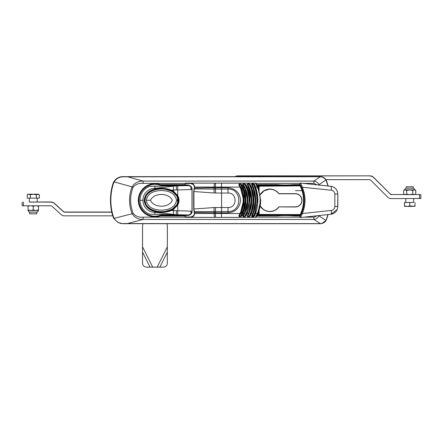 <?xml version="1.0" encoding="UTF-8"?>
<svg xmlns="http://www.w3.org/2000/svg" width="443" height="443" viewBox="0 0 443 443"><rect width="100%" height="100%" fill="white"/><g stroke="black" fill="none" stroke-linecap="round" stroke-linejoin="round"><path stroke-width="0.66" d="M289.069 193.763L295.343 193.763L289.085 193.657M269.294 188.978L268.923 189.371M270.883 189.371L270.512 188.978M301.799 199.317C301.013 195.878 298.859 194.028 295.343 193.763A6.534 6.534 -169.9 0 1 301.799 199.317L301.445 199.09M260.185 205.779A11.108 11.108 -169.9 0 0 278.725 207.008A0.393 0.393 10.1 0 1 279.035 206.853L295.337 206.853A6.534 6.534 -169.9 0 0 301.772 201.465A6.534 6.534 -169.9 0 0 295.337 193.79L279.035 193.79A0.393 0.393 10.1 0 1 278.725 193.635A11.108 11.108 -169.9 0 0 260.196 194.837A11.108 11.108 -169.9 0 1 269.25 189.205L264.006 190.861L260.196 194.826M301.844 201.044L301.816 201.211A6.534 6.534 10.1 0 0 301.844 201.05L301.772 201.438A6.534 6.534 -169.9 0 0 301.799 201.277M260.168 194.66A11.108 11.108 10.1 0 1 260.185 194.627L260.174 194.693A11.108 11.108 10.1 0 1 261.381 192.943M287.911 193.657L279.035 193.79M250.4 215.929L250.007 215.514L250.959 213.332L251.375 213.482L250.4 215.929L249.016 216.782L249.044 216.45C251.441 211.809 252.754 206.898 252.975 201.72L252.975 198.829C252.754 193.646 251.441 188.74 249.044 184.105L247.726 184.122C253.191 194.887 253.191 205.657 247.726 216.433L249.044 216.45L250.007 215.514C252.084 211.139 253.23 206.549 253.435 201.737L253.462 200.247L250.959 187.228L251.375 187.084C254.758 195.861 254.758 204.655 251.375 213.482A130.668 0.698 -0 0 0 252.643 213.482C255.91 204.699 255.91 195.9 252.643 187.084L251.574 184.332L252.05 183.729L253.335 183.707L254.675 184.548L255.578 187.084C258.601 195.884 258.601 204.683 255.578 213.476L254.675 216.001L254.265 215.597L255.14 213.343L255.578 213.476A130.668 0.698 -0 0 0 257.267 213.476L257.748 213.742L255.999 217.059A0.653 0.653 179.9 0 1 255.439 217.375L257.267 213.476C261.077 204.705 261.077 195.906 257.267 187.079L255.439 183.109L185.7 183.103A0.393 0.277 90.3 0 0 185.423 183.496L185.047 184.93L187.367 184.941C190.23 185.218 191.808 186.575 192.112 189.017L192.112 211.488M247.238 216.09L248.396 213.482L248.711 213.637L247.554 216.012L247.698 216.76L247.238 216.09L247.726 216.433M248.711 186.929L251.502 200.253L248.711 213.637C250.566 209.373 251.497 204.91 251.502 200.253L247.554 184.548L248.711 186.929L248.396 187.09L247.238 184.471L247.698 183.79L249.016 183.773L250.395 184.631L251.375 187.084A130.668 0.698 180 0 0 252.643 187.084L252.953 186.94L255.423 200.247L252.682 186.243L251.574 184.332M246.707 213.321L247.1 213.482A130.668 0.698 -0 0 0 248.396 213.482C252.078 204.71 252.078 195.917 248.396 187.09A130.668 0.698 180 0 1 247.1 187.09C250.937 195.856 250.937 204.655 247.1 213.482L246.02 215.841L245.649 215.414L246.707 213.321L249.542 200.253L246.707 187.251L247.1 187.09L246.02 184.725L245.649 185.146L244.591 184.166L244.569 183.839L246.02 184.725M192.112 211.494C191.808 213.936 190.23 215.276 187.367 215.519L185.163 215.508L185.423 216.948A0.393 0.277 90.3 0 0 185.7 217.336L190.573 217.363L185.695 217.336L185.047 216.682L185.047 215.508L185.44 215.503M256.802 184.936L257.748 186.808L260.65 200.242L258.607 188.89L256.752 184.753A32.666 32.666 179.9 0 0 255.999 183.424L255.999 183.424C255.96 183.07 255.262 182.959 253.905 183.103L190.551 183.125A0.393 0.277 90.3 0 0 190.274 183.518L185.423 183.496M240.316 186.913L239.984 187.09L238.816 184.803L240.316 186.913L243.534 200.258L240.316 213.664L239.984 213.487C244.22 204.705 244.22 195.911 239.984 187.09A130.668 0.698 180 0 1 221.45 187.09L194.632 187.073L194.632 188.015L214.119 187.766L214.119 187.084A3.921 0.537 -90 0 1 214.656 183.147L190.551 183.125C193.01 183.391 194.372 184.703 194.632 187.073L194.405 187.073C194.145 184.941 192.766 183.756 190.274 183.518M187.367 215.519A0.393 0.277 -89.7 0 1 187.644 215.126L187.671 215.126C187.638 215.503 188.757 215.06 191.022 213.792L191.996 211.494L191.996 189.017L190.999 186.686C188.746 185.407 187.627 184.958 187.644 185.335L187.644 185.335A0.393 0.277 -89.7 0 1 187.367 184.941M254.675 216.001L253.335 216.837L253.374 216.5C258.081 205.679 258.081 194.859 253.374 184.044L252.084 184.061L252.975 186.093C256.658 195.546 256.658 204.998 252.975 214.456L252.084 216.489L253.374 216.5L254.265 215.597L257.383 200.236L255.14 187.212L253.335 183.707M214.002 192.998L193.94 191.531L193.94 208.996L214.002 207.557L221.589 207.512A129.234 0.692 -0 0 0 228.051 207.518C237.415 207.983 237.42 192.583 228.051 193.048A129.234 0.692 180 0 1 221.589 193.043L214.002 192.998A7.841 0.759 -86.7 0 0 214.124 189.072L194.483 188.906L193.702 191.531L194.405 187.073M238.816 215.769L240.316 213.664L239.142 215.747L239.22 216.3L240.582 216.334L244.115 207.894L244.11 192.666L240.582 184.227L239.22 184.26L239.142 184.825L241.374 189.216L241.706 189.067C244.614 196.565 244.614 204.04 241.706 211.494L239.198 216.616L238.816 215.769L239.984 213.487A130.668 0.698 -0 0 1 221.45 213.487L221.45 212.812L194.632 212.524L194.632 213.465C194.372 215.83 193.01 217.125 190.551 217.363A0.393 0.277 90.3 0 1 190.274 216.97C192.766 216.76 194.145 215.591 194.405 213.465L214.119 213.482L214.119 212.801A2.614 0.354 90.9 0 1 214.185 211.488L215.442 211.483L215.409 213.482L221.45 213.487A3.921 0.382 -90 0 0 221.832 217.386L190.595 217.363M250.959 213.332L253.462 200.247C253.451 195.745 252.615 191.409 250.959 187.228L250.007 185.047L250.395 184.631M252.05 183.729L251.89 184.438L252.953 186.94M255.14 213.343L257.383 200.242C257.372 195.767 256.624 191.426 255.14 187.212L255.578 187.084A130.668 0.698 180 0 0 257.267 187.079L257.748 186.808M215.547 207.512A7.841 0.764 -90 0 1 215.442 211.483L221.483 211.488A7.841 0.764 -90 0 0 221.589 207.512L221.589 193.043A7.841 0.764 90 0 0 221.483 189.083L214.185 189.072A2.614 0.36 -90.8 0 1 214.119 187.766L221.45 187.76L221.45 187.09A3.921 0.382 -90 0 1 221.832 183.147A126.748 0.676 -0 0 0 255.439 183.142A0.653 0.653 179.9 0 1 255.999 183.457M194.405 213.465L193.702 208.996L194.483 211.632L214.185 211.488M194.25 211.765L194.405 212.524M246.707 187.251L245.649 185.146L246.707 187.251C248.584 191.382 249.531 195.712 249.542 200.253L246.192 214.395L244.591 216.394C250.583 205.657 250.583 194.914 244.591 184.166L243.218 184.183L243.091 184.665L244.364 186.913L247.582 200.253L246.43 192.124L242.781 184.626L243.201 183.862L244.569 183.839M255.423 200.247L252.953 213.62L251.89 216.112L252.084 216.489L251.89 216.112L252.953 213.62C254.598 209.317 255.423 204.854 255.423 200.247L255.423 200.247M242.005 184.814L241.645 185.229L240.582 184.227L240.566 183.911L242.005 184.814L243.041 187.09L242.659 187.251L241.645 185.229L242.659 187.251C244.53 191.382 245.477 195.717 245.494 200.258L244.53 207.994L241.645 215.337L242.659 213.321L245.494 200.258L242.659 187.251M214.185 189.072L214.124 189.072A2.614 0.36 -90.6 0 1 214.058 187.766M227.984 187.766C235.604 188.502 239.79 192.677 240.543 200.286C239.801 207.9 235.615 212.075 227.984 212.817A130.668 0.698 180 0 1 221.45 212.812L221.483 211.488A130.308 0.698 -0 0 0 228.001 211.488C242.387 212.158 242.415 188.43 228.001 189.083L227.984 187.766A130.668 0.698 -0 0 1 221.45 187.76L221.483 189.083A130.308 0.698 180 0 0 228.001 189.083A7.841 0.371 90 0 1 228.051 193.048M243.201 216.699L242.781 215.94L244.043 213.487L244.364 213.664C246.502 209.45 247.571 204.982 247.582 200.258L244.442 213.515L243.091 215.902L243.218 216.378L244.591 216.394L244.569 216.716L243.201 216.699L243.218 216.378C249.475 205.63 249.475 194.898 243.218 184.183L243.201 183.862M249.016 216.782L247.698 216.76M185.44 215.115L188.026 215.115L185.44 215.115A0.393 0.393 0 0 0 185.047 215.508L185.163 215.508A0.393 0.277 -89.7 0 1 185.44 215.115L187.694 215.126M246.02 215.841L244.569 216.716M194.405 188.015L194.25 188.773M253.335 216.837L252.05 216.821L252.084 216.489M242.659 213.321L243.041 213.487L242.005 215.752L240.566 216.655L239.198 216.616M242.781 184.626L244.043 187.09A130.668 0.698 180 0 1 243.041 187.09C246.873 195.856 246.873 204.655 243.041 213.487A130.668 0.698 -0 0 0 244.043 213.487C248.285 204.705 248.285 195.906 244.043 187.09L244.364 186.913M260.65 200.242L257.748 213.742C259.676 209.456 260.645 204.954 260.65 200.242L258.607 188.89L256.763 184.792M242.005 215.752L241.645 215.337L240.566 216.655M247.554 216.012L248.711 213.637M242.781 215.94L244.364 213.664M238.816 184.803L239.198 183.95L241.706 189.067L241.706 186.237L242.083 186.06M255.14 187.212L254.265 184.952L254.675 184.548M240.316 213.664C242.448 209.45 243.523 204.982 243.534 200.258L241.374 189.216M247.698 183.79L247.554 184.548L247.238 184.471M252.05 216.821L251.574 216.223L251.89 216.112M251.574 216.223L252.643 213.482L252.953 213.62M239.198 183.95L240.566 183.911M250.959 187.228L249.016 183.773M185.157 183.756L185.047 184.93A0.393 0.393 0 0 0 185.434 185.324L185.44 185.324A0.393 0.277 -89.7 0 1 185.157 184.93M166.983 223.704L167.365 225.83L167.304 263.901C166.795 265.9 165.51 266.979 163.445 267.14L146.456 267.14C144.086 266.896 142.779 265.584 142.541 263.214L142.535 225.83L142.912 223.704M167.365 225.83L167.304 263.901M167 223.704L167.371 225.786M190.944 213.869L190.933 211.117L171.447 210.536L173.612 209.29L177.721 205.081C179.481 201.919 179.481 198.746 177.721 195.568L173.612 191.354L171.447 190.108L171.186 190.656L166.103 189.023C162.409 188.292 158.732 188.419 155.072 189.405L154.956 189.155C160.571 187.749 166.064 188.07 171.447 190.108L191.996 189.532M331.325 190.219C333.485 190.623 334.653 191.919 334.836 194.112L337.821 194.034L337.693 207.856L337.81 194.078C337.444 189.682 335.102 187.084 330.788 186.287L300.559 183.12A0.653 0.653 10.1 0 0 299.85 183.657L299.839 183.712C299.629 183.961 300.16 184.305 301.561 187.489L302.32 187.239L331.325 190.219A3.921 0.941 -84.1 0 0 330.788 186.287L330.794 186.254C335.118 187.057 337.461 189.654 337.821 194.034L337.821 206.444L334.836 206.516C334.653 208.708 333.485 210.01 331.325 210.425A3.921 0.936 -96.1 0 1 330.799 214.29L330.799 214.29A3.921 0.936 -96.1 0 1 330.788 214.29L300.553 217.53L302.32 213.532C305.919 204.76 305.919 195.994 302.32 187.239L300.548 183.18A0.653 0.653 -169.9 0 0 299.839 183.712L299.839 183.712A0.653 0.653 -169.9 0 0 299.917 184.15L301.561 187.489C303.322 191.603 304.203 195.895 304.214 200.374L303.71 206.089L301.561 213.271L299.928 216.5A0.653 0.653 -169.9 0 0 299.85 216.71L299.839 216.765A0.653 0.653 10.1 0 1 299.917 216.555M149.668 186.276L159.397 186.071A0.653 0.653 -6.6 0 1 159.452 186.077M278.924 206.87L295.337 206.986A6.662 6.662 -169.9 0 0 301.899 201.487A6.662 6.662 -169.9 0 0 295.337 193.657L278.907 193.657A11.236 11.236 -169.9 0 0 260.163 194.638M275.258 210.026A11.236 11.236 -169.9 0 0 278.885 206.887M260.146 205.984A11.236 11.236 -169.9 0 0 278.907 206.986M166.014 189.466C161.296 188.513 156.661 189.017 152.11 190.977C149.656 192.052 147.68 193.691 146.184 195.9L144.861 200.33L146.179 204.755C147.674 206.964 149.651 208.603 152.11 209.683C156.672 211.643 161.307 212.147 166.014 211.189L166.103 211.627L171.186 209.993L173.274 208.791L177.194 204.782C178.861 201.82 178.861 198.846 177.194 195.867L176.868 196.066L173.052 192.19L171.009 191.016L166.014 189.466L166.103 189.023C161.208 188.065 156.479 188.58 151.921 190.568L155.072 189.405L154.856 186.232L176.281 185.861L154.906 188.314L154.923 186.193L176.004 185.839A0.653 0.282 89.2 0 0 175.971 185.844M300.171 216.062A32.666 32.666 -169.9 0 1 299.928 216.5L300.132 216.145A0.653 0.653 -153.4 0 0 299.573 215.176L259.138 215.06L257.82 214.34A0.653 0.521 -0.1 0 0 258.485 213.819L258.485 211.97L258.485 213.819L259.144 214.429L259.144 210.093M257.82 214.34L257.815 213.592M176.32 185.855A0.653 0.648 -170.5 0 0 176.281 185.861L176.403 189.787L176.32 185.855L176.004 185.839L177.781 185.811L177.721 195.568L177.194 195.867L173.274 191.858L171.186 190.656L171.009 191.016M154.928 214.351L154.834 212.28A11.972 11.972 10.1 0 1 142.901 200.308A11.972 11.972 10.1 0 1 154.834 188.336A0.653 0.521 -179.8 0 0 154.906 188.314L154.956 189.155A0.653 0.382 -4.1 0 1 154.9 189.161L154.867 189.167C148.682 190.551 145.088 194.272 144.086 200.325C145.088 206.377 148.682 210.087 154.867 211.461L154.9 211.472A0.653 0.393 -175.9 0 1 154.956 211.472L154.906 212.302L176.281 214.722L176.403 210.857L176.32 214.728L176.004 214.733A0.653 0.282 91.2 0 0 176.004 214.733L154.895 214.318L176.281 214.722A0.653 0.648 -11.2 0 0 176.32 214.728L188.945 214.966L176.32 214.728M176.469 200.053L176.475 200.413C174.824 208.803 166.834 209.871 161.374 210.187C155.903 209.86 147.901 208.764 146.317 200.336L146.323 200.203C148.017 191.902 155.87 190.817 161.341 190.479C166.834 190.789 174.614 191.841 176.469 200.053M166.014 211.189L171.009 209.644L173.052 208.47L176.868 204.588L178.092 200.424L176.868 196.066M150.448 200.302C154.053 192.511 168.678 192.533 172.344 200.253C168.988 208.199 153.887 208.204 150.448 200.302L146.323 200.203M171.009 209.644L171.447 210.536C166.064 212.562 160.565 212.873 154.956 211.472L154.867 211.848L154.867 211.461M152.11 190.977L151.921 190.568C149.413 191.658 147.375 193.358 145.808 195.656L144.54 198.885L144.412 200.325L145.703 204.816M145.647 195.922L144.545 198.846M144.473 199.311L144.44 199.671M146.179 204.755L145.802 204.982C147.386 207.302 149.429 209.002 151.921 210.082L151.921 210.082C156.512 212.07 161.241 212.585 166.103 211.627L166.142 211.616M154.906 212.286A0.653 0.526 -175.7 0 0 154.834 212.28L154.867 211.848M154.834 212.297A0.653 0.532 -0.2 0 1 154.906 212.302L154.895 214.318L149.662 214.185C144.03 211.809 140.824 207.595 140.043 201.537L139.988 200.23L142.901 200.308M299.562 215.176L300.243 214.528L300.83 214.827L300.132 216.145M259.138 185.573L259.138 186.215L258.485 186.841L258.485 188.574L258.485 186.841A0.653 0.515 -179.9 0 0 257.82 186.326L259.138 185.573L299.562 185.456A0.653 0.653 145 0 0 300.204 184.687M139.988 200.23L140.021 199.239C140.697 193.032 143.909 188.712 149.662 186.281L154.923 186.193M337.693 207.856L337.189 209.545L330.816 214.285M259.138 190.446L259.138 186.215L300.803 185.844M300.216 215.985L299.568 215.176L285.12 215.176L285.12 214.528L300.243 214.528C304.646 205.059 304.646 195.584 300.243 186.115L299.568 185.456L280.707 185.456M149.662 214.185L150.271 214.213M152.11 209.683L151.921 210.082C156.484 212.07 161.208 212.579 166.103 211.627L166.186 211.61M146.184 195.9L145.808 195.656M175.971 214.733A0.653 0.282 91.2 0 0 175.998 214.733L154.845 214.351M331.325 210.425L302.32 213.532L301.561 213.271M300.553 217.53A0.653 0.653 10.1 0 1 299.839 216.765L300.553 217.53L330.799 214.29C333.861 213.814 335.993 212.23 337.189 209.545M144.529 198.935L144.54 198.879C143.992 200.158 144.412 202.191 145.802 204.982L145.908 205.148M190.95 186.63L190.933 189.538M159.397 186.071L154.845 186.193M257.815 186.946L257.82 186.326M303.71 206.089A32.666 32.666 10.1 0 1 300.83 214.827A32.666 32.666 10.1 0 0 303.71 206.089M185.168 183.374L143.128 183.374C139.019 182.953 135.696 184.216 133.16 187.162L113.845 181.813C115.939 178.501 118.94 176.785 122.855 176.663L320.488 176.663C322.903 176.768 324.752 177.842 326.042 179.875L326.546 180.932A55.536 55.53 10.1 0 1 328.141 185.982A55.536 55.53 10.1 0 0 326.546 180.91L325.91 180.041L318.434 184.991M326.042 179.875L325.91 180.041C324.653 178.025 322.847 176.929 320.483 176.751L122.794 176.807C118.995 177.039 116.11 178.784 114.144 182.056L113.209 184.199A55.159 55.153 -169.9 0 0 113.209 216.173L114.144 218.316L132.136 213.775A36.442 36.442 10.1 0 1 132.136 186.752C134.655 182.904 138.316 181.015 143.128 181.076L313.871 181.076L320.488 176.663M127.163 176.663L143.128 181.076L143.128 183.374M320.416 223.626L313.871 219.429L143.128 219.429L127.163 223.626L320.483 223.621C322.842 223.444 324.653 222.347 325.91 220.332L326.546 219.435L328.091 214.578A55.536 55.53 10.1 0 1 326.546 219.435L326.042 220.492L321.635 223.588L320.488 223.704L122.711 223.698L118.159 222.585L113.845 218.554L112.849 216.278A55.536 55.53 10.1 0 1 112.849 184.083L113.845 181.813M320.416 223.704L122.794 223.56C119.006 223.333 116.121 221.589 114.144 218.316L113.845 218.554L118.159 222.585M162.808 214.495L161.402 214.977A6.911 0.299 180 0 1 160.3 215.265L185.13 215.265M160.095 185.202L160.089 185.218A0.653 0.653 0 0 0 160.277 185.257A0.653 0.509 -88.1 0 1 160.095 185.202A15.931 15.931 -169.9 0 0 138.947 200.258A15.931 15.931 -169.9 0 0 160.095 215.315A0.653 0.509 86.8 0 1 160.266 215.265L161.534 215.148A6.645 0.288 -0 0 0 161.152 215.038L161.878 214.478M161.152 215.038A0.653 0.615 -82.9 0 1 161.402 214.977L188.901 214.977M185.047 215.924L160.3 215.924A16.568 16.568 10.1 0 1 138.305 200.264A16.568 16.568 10.1 0 1 160.3 184.609L160.089 185.218C151.899 182.073 141.655 187.406 139.578 195.867C136.848 204.134 142.707 214.096 151.312 215.774C154.28 216.439 157.21 216.278 160.089 215.298A0.653 0.653 0 0 1 160.266 215.265A0.653 0.509 86.8 0 1 160.3 215.265L160.3 215.924L160.095 215.315M300.204 215.924L294.202 215.924L294.202 215.265L299.883 215.265M163.389 186.077L161.402 185.429L188.596 185.429M113.209 216.173L112.849 216.278C110.307 207.795 109.798 199.189 111.32 190.468L111.326 190.446A55.536 55.53 10.1 0 1 112.849 184.066A10.455 10.455 10.1 0 1 122.855 176.641L320.422 176.641A6.534 6.534 10.1 0 1 326.546 180.91M161.152 185.368L160.277 185.257A0.653 0.509 -88.1 0 0 160.3 185.257L161.402 185.429A0.653 0.615 85.7 0 1 161.152 185.368L162.088 186.032M143.128 217.159L143.128 219.429C138.316 219.501 134.65 217.618 132.136 213.775L133.166 213.371C135.691 216.311 139.008 217.574 143.128 217.159L185.252 217.159M122.794 223.56L127.163 223.704M294.202 215.924L293.487 215.891A93.141 93.135 -169.9 0 0 277.606 215.891L276.892 215.924L276.892 215.265L277.551 215.237A93.794 93.789 10.1 0 1 278.354 215.171M319.049 215.547A47.152 47.152 10.1 0 1 318.988 215.724C317.958 217.917 316.258 219.152 313.871 219.429L313.871 217.159L316.751 215.99M277.606 215.891L277.551 215.237L278.182 215.171M256.674 184.609L276.892 184.609L276.892 185.257L257.001 185.257M277.39 185.274L279.982 185.462A93.794 93.789 10.1 0 1 277.551 185.285L277.606 184.637A93.141 93.135 -169.9 0 0 293.487 184.637L293.543 185.285A93.794 93.789 10.1 0 1 291.178 185.456L293.703 185.274M257.012 215.265L277.822 215.171M293.487 215.891L293.543 215.237L294.202 215.265L293.36 215.176M316.966 184.836L313.871 183.374L313.871 181.076C316.252 181.364 317.958 182.605 318.988 184.792A47.152 47.152 10.1 0 1 319.076 185.058M326.546 219.435L326.042 220.492L318.611 215.597M177.826 198.303A3.788 3.788 -169.9 0 0 177.377 199.533A3.788 3.788 10.1 0 1 177.826 198.309M292.834 215.176A93.794 93.789 10.1 0 1 293.543 215.237L292.989 215.176M293.487 184.637L294.202 184.609L294.202 185.257L293.017 185.329M278.06 185.324L276.892 185.257M406.137 186.774L413.325 186.774L406.137 186.774L406.142 188.214C405.063 188.707 404.603 189.261 404.764 189.881L414.698 189.881L409.725 189.953L412.743 190.418L414.255 189.931L415.767 190.374L414.958 189.909M412.477 186.774L406.984 186.774L412.477 186.774M415.767 190.374L415.767 194.145L414.255 194.638L412.743 194.189L409.725 194.66L406.707 194.189L406.707 190.418L409.725 189.953L406.137 189.853M412.743 194.189L412.743 190.418M415.767 194.145L414.958 194.615L404.503 194.615L403.695 194.145L403.695 190.374L405.201 189.931L406.707 190.418M406.707 194.189L405.201 194.638L403.695 194.145M404.503 189.909L403.695 190.374M413.325 186.774L413.325 188.214L406.137 188.214M404.764 189.881L414.698 189.881C414.858 189.261 414.399 188.707 413.319 188.214M38.236 210.436L38.209 210.741C38.27 211.245 37.821 211.699 36.863 212.114L29.675 212.114L29.675 213.814L36.863 213.814L36.863 212.114A1.7 1.7 -169.9 0 0 38.236 210.447L28.308 210.436M35.877 210.458L38.497 210.419L38.491 209.976L35.877 210.458L33.264 210.004L30.65 210.458L35.877 210.458M36.608 205.796L38.491 206.211L38.497 205.718L38.502 210.419M38.491 206.211L38.491 209.976M28.042 209.976L28.042 210.419L30.65 210.458L28.042 209.976L28.042 206.211L29.93 205.796M28.042 205.718L28.042 206.211M31.303 205.796L33.264 206.233L35.23 205.796M33.264 206.233L33.264 210.004M405.81 202.418L404.498 202.423L404.514 205.934L407.128 206.41L409.747 205.956L414.958 206.372L414.964 205.934L412.355 206.41L404.503 206.372L404.514 205.934M404.498 202.423L404.503 206.372M404.514 202.479L409.747 202.506L409.747 205.956M407.283 186.763L412.344 186.774L407.283 186.763M409.747 202.506L413.651 202.418M414.964 202.479L414.964 205.934M405.81 198.614L405.81 202.451L409.039 202.484L413.651 202.451L413.651 198.614M38.497 194.217L39.305 194.682L39.305 198.137L27.239 198.137L27.239 194.682L28.047 194.217L38.497 194.217L36.365 194.726L33.347 194.261L30.329 194.732L28.784 194.239L27.239 194.682M30.329 198.182L30.329 194.732M39.305 194.682L37.832 194.239L28.047 194.217M36.365 198.182L36.365 194.726M37.19 198.171L37.19 202.058L33.269 202.091L29.349 202.058L29.349 198.171M235.327 176.641A5.227 5.227 10.1 0 1 237.83 176.004L369.949 175.849A5.227 5.227 10.1 0 1 373.643 177.377L390.034 193.768A2.614 2.614 -169.9 0 0 391.878 194.532L420.85 194.543L420.85 198.464L391.313 198.614A5.227 5.227 10.1 0 1 387.614 197.08L370.963 180.428A2.614 2.614 10.1 0 0 369.119 179.664L325.932 179.664M420.85 198.464L420.85 194.543L415.097 194.532M391.878 194.532L404.365 194.532M369.916 176.004A5.227 5.227 10.1 0 1 373.615 177.538L390.034 193.768M391.85 194.693A2.614 2.614 10.1 0 1 390.006 193.923M369.949 175.849L237.858 175.849A5.227 5.227 -169.9 0 0 235.089 176.641M111.78 212.197L64.966 212.197A2.614 2.614 10.1 0 1 63.205 211.51L54.472 203.509A5.227 5.227 -169.9 0 0 50.939 202.135L29.349 201.98M111.747 212.042L64.994 212.042A2.614 2.614 -169.9 0 1 63.233 211.355L54.5 203.354A5.227 5.227 -169.9 0 0 50.967 201.98L37.19 201.98M22.15 205.785L22.15 202.124L22.15 205.785L50.535 205.796A2.614 2.614 10.1 0 1 52.296 206.482L61.029 214.484A5.227 5.227 -169.9 0 0 64.562 215.857L112.721 215.857M34.033 202.091L32.5 202.091M278.725 193.635L278.725 193.608A11.108 11.108 -169.9 0 0 270.468 189.205L270.49 189.1M301.545 197.905A6.534 6.534 10.1 0 1 301.844 199.09M278.725 193.608A0.393 0.393 -169.9 0 0 279.04 193.763L278.725 193.608C276.62 190.927 273.874 189.46 270.474 189.205M214.656 183.147L215.785 183.147A3.921 0.382 -90 0 0 215.403 187.084L215.442 189.078A7.841 0.764 -90 0 1 215.547 193.043M252.682 186.243L252.942 183.712M252.682 214.312L252.975 214.456L252.942 216.832M244.53 207.994L244.115 207.894C245.378 202.816 245.378 197.739 244.11 192.666L244.53 192.572M242.083 214.501L241.706 214.323L241.706 211.494L241.374 211.35M255.999 183.424A0.653 0.653 179.9 0 0 255.439 183.109M214.002 207.557A7.841 0.764 -93.2 0 1 214.124 211.488A2.614 0.354 90.7 0 0 214.058 212.801M257.748 213.742C255.689 217.651 256.226 217.136 255.439 217.375A126.748 0.676 180 0 1 221.832 217.386L215.785 217.38A3.921 0.382 -90 0 1 215.409 213.482L214.119 213.482A3.921 0.537 -90 0 0 214.656 217.38L190.573 217.363M253.435 198.813L252.975 198.829L252.975 201.72L253.435 201.737M228.051 207.518A7.841 0.371 -90 0 1 228.001 211.488L227.984 212.817M215.785 183.147L221.832 183.147M185.423 216.948L190.274 216.97M254.038 211.505A127.927 0.687 180 0 1 253.695 211.505M193.702 208.996L193.702 191.531M150.044 267.146L142.535 252.139M142.535 246.801L152.713 267.151M157.187 267.151L167.365 246.801M167.365 252.139L159.857 267.146M176.868 204.588L177.721 205.081L177.776 214.766M276.105 185.467L257.123 185.495M173.052 208.47L173.612 209.29L173.379 214.495M263.081 209.151L260.168 205.857A11.236 11.236 -169.9 0 0 263.087 209.151L263.092 209.129M254.116 211.239L253.778 211.239M191.996 211.117L190.933 211.117M259.138 215.06L259.144 214.429L285.12 214.528M173.374 186.093L173.612 191.354L173.052 192.19M154.867 188.784L154.867 189.167M313.09 184.438L300.559 183.12L313.09 184.438M285.12 186.115L285.12 185.456M189.277 185.611L177.781 185.811M330.794 186.254L317.033 184.847L330.794 186.254M334.836 194.112L334.836 206.516M177.87 202.18A3.788 3.788 10.1 0 1 177.377 199.544L177.87 202.18M257.09 185.429L279.467 185.429M113.209 184.199L112.849 184.066M326.364 219.374A55.342 55.342 -169.9 0 0 327.886 214.6M327.936 185.96A55.342 55.342 -169.9 0 0 326.364 181.004M276.892 215.924L256.658 215.924M255.927 217.159L299.889 217.159M304.036 217.159L313.871 217.159M276.892 184.609L277.606 184.637M291.632 185.429L299.75 185.429M313.871 183.374L302.968 183.374M299.972 183.374L255.965 183.374M185.047 184.609L160.3 184.609L160.3 185.257L185.279 185.257M133.16 187.162A35.34 35.34 -169.9 0 0 133.166 213.371M294.202 184.609L300.16 184.609M300.033 185.257L294.202 185.257M414.033 189.859L413.325 189.853M420.828 198.597L420.828 194.682M419.515 194.693L419.515 198.614M23.457 202.135L23.457 205.796M287.889 193.763L279.04 193.763M185.047 183.751L185.695 183.103M221.832 217.386L255.439 217.375M215.785 217.38L214.656 217.38M278.797 215.171L257.078 215.132M295.431 190.628L302.635 190.673M300.149 184.521L299.568 185.456M299.85 183.657L300.559 183.12M301.561 187.489C304.064 193.397 304.79 199.533 303.743 205.895M257.123 185.49L280.602 185.456M285.12 215.176L278.952 215.171M120.95 223.527L119.865 223.261M326.042 220.492C325.245 221.982 323.778 223.012 321.635 223.588M320.488 223.704L320.776 223.693M29.681 212.114C28.601 211.621 28.147 211.067 28.308 210.447"/></g></svg>
